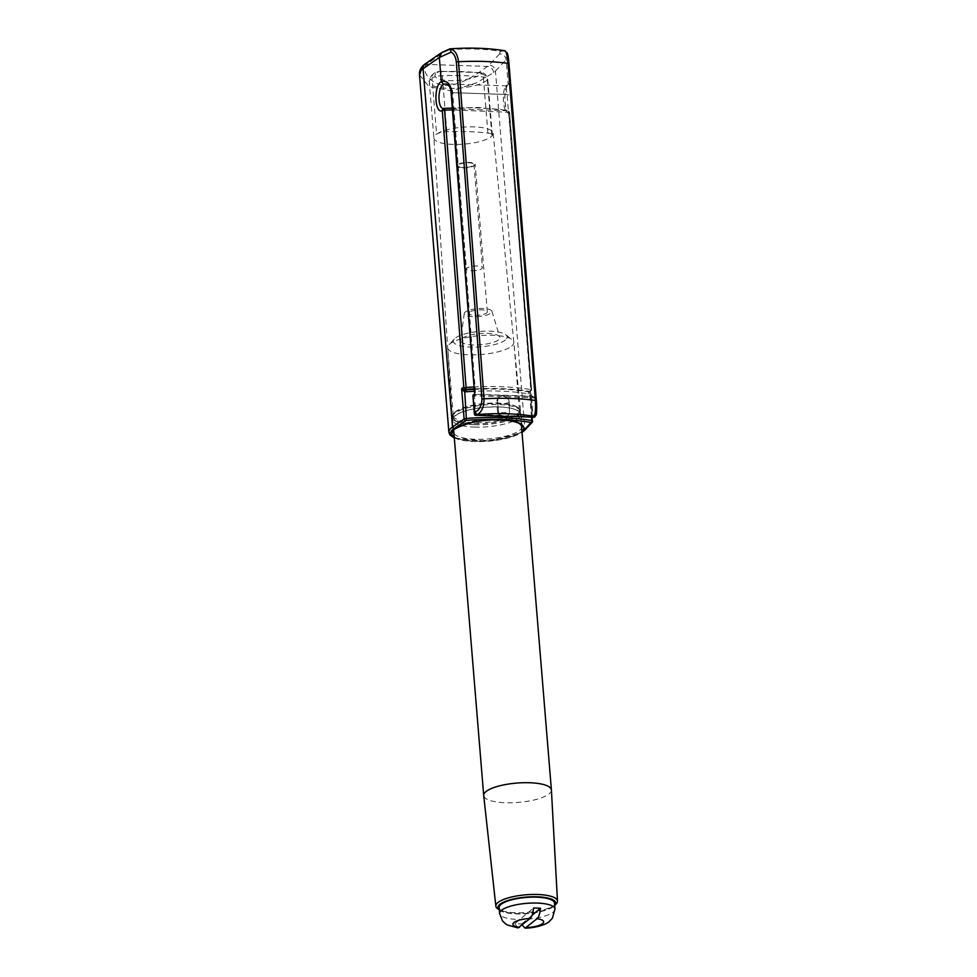 <?xml version="1.0" encoding="UTF-8"?>
<svg xmlns="http://www.w3.org/2000/svg" width="977" height="977" viewBox="0 0 977 977"><rect width="100%" height="100%" fill="white"/><g stroke="black" fill="none" stroke-linecap="round" stroke-linejoin="round"><path stroke-width="0.73" stroke-dasharray="4.88 3.66" d="M463.135 167.507A8.024 2.296 -4.7 0 1 457.957 165.797A8.024 2.296 -4.7 0 1 465.773 162.854A8.024 2.296 -4.7 0 1 473.955 164.478A8.024 2.296 -4.7 0 1 463.135 167.507M457.676 164.588A9.257 2.65 175.3 0 0 456.723 165.895A9.257 2.65 175.3 0 0 466.176 167.775A9.257 2.65 175.3 0 0 475.188 164.38A9.257 2.65 175.3 0 0 467.946 162.402A9.257 2.65 175.3 0 0 457.676 164.588M469.803 312.042A9.257 2.65 175.3 0 0 468.85 313.348A9.257 2.65 175.3 0 0 474.822 315.315A9.257 2.65 175.3 0 0 487.315 311.834A9.257 2.65 175.3 0 0 480.073 309.856A9.257 2.65 175.3 0 0 469.803 312.042M473.344 344.93A19.687 5.618 -4.7 0 1 460.655 340.399A19.687 5.618 -4.7 0 1 479.805 333.536A19.687 5.618 -4.7 0 1 499.809 337.175A19.687 5.618 -4.7 0 1 484.507 344.319A19.687 5.618 -4.7 0 1 473.344 344.93M481.075 316.255A13.898 3.969 -4.7 0 1 464.234 313.483A13.898 3.969 -4.7 0 1 477.753 308.634A13.898 3.969 -4.7 0 1 491.883 311.211A13.898 3.969 -4.7 0 1 481.075 316.255M499.125 907.633A27.783 7.938 175.3 0 0 527.47 913.263A27.783 7.938 175.3 0 0 554.509 903.078M522.231 925.097L521.828 923.888A26.758 7.645 -4.7 0 1 514.916 923.668L533.552 908.048M521.828 923.888L532.086 915.29M514.916 923.668L518.005 927.918M499.479 910.149L499.32 910.014A29.017 8.292 175.3 0 0 499.479 910.149A29.017 8.292 175.3 0 0 527.495 913.617A29.017 8.292 175.3 0 0 554.557 905.618A29.017 8.292 175.3 0 0 554.704 905.459M556.231 903.859A30.922 8.83 -4.7 0 1 527.397 912.384A30.922 8.83 -4.7 0 1 497.549 908.683M551.407 790.027A33.963 9.697 -4.7 0 1 549.233 793.776A33.963 9.697 -4.7 0 1 512.009 802.752A33.963 9.697 -4.7 0 1 483.713 795.596M518.066 414.639A33.963 9.697 175.3 0 0 520.228 410.816A33.963 9.697 175.3 0 0 518.457 408.056A33.963 9.697 175.3 0 0 485.593 403.928A33.963 9.697 175.3 0 0 453.841 413.369A33.963 9.697 175.3 0 0 452.534 416.385A33.963 9.697 175.3 0 0 480.708 423.615A33.963 9.697 175.3 0 0 518.066 414.639M517.285 413.869A33.194 9.477 175.3 0 0 519.398 410.145A33.194 9.477 175.3 0 0 517.676 407.446A33.194 9.477 175.3 0 0 485.545 403.416A33.194 9.477 175.3 0 0 454.513 412.636A33.194 9.477 175.3 0 0 453.243 415.579A33.194 9.477 175.3 0 0 480.769 422.65A33.194 9.477 175.3 0 0 517.285 413.869M511.716 346.041A33.194 9.477 175.3 0 0 513.829 342.316A33.194 9.477 175.3 0 0 512.095 339.617A33.194 9.477 175.3 0 0 479.976 335.587A33.194 9.477 175.3 0 0 448.944 344.808A33.194 9.477 175.3 0 0 447.674 347.751A33.194 9.477 175.3 0 0 475.201 354.822A33.194 9.477 175.3 0 0 511.716 346.041M505.463 339.959A27.014 7.718 -4.7 0 1 471.793 347.116A27.014 7.718 -4.7 0 1 454.366 338.958A27.014 7.718 -4.7 0 1 479.634 331.447A27.014 7.718 -4.7 0 1 505.781 334.732A27.014 7.718 -4.7 0 1 505.463 339.959M471.622 270.714A8.024 2.296 175.3 0 0 482.443 267.698A8.024 2.296 175.3 0 0 474.26 266.074A8.024 2.296 175.3 0 0 466.444 269.017A8.024 2.296 175.3 0 0 471.622 270.714M507.381 85.744C507.466 83.411 503.961 94.83 504.926 100.802C505.781 107.775 506.538 111.097 507.173 110.755L444.474 108.423C467.617 107.14 488.5 107.824 507.161 110.474L506.636 110.609C502.801 111.122 502.117 89.273 505.866 86.318L507.039 94.488A2.467 0.708 175.3 0 0 507.087 94.488L531.647 396.125L475.616 394.293L452.656 92.693A2.467 0.708 175.3 0 0 452.693 92.705L507.039 94.488L452.656 92.693M509.164 401.889L509.457 411.109L509.164 401.889A6.18 5.483 50 0 0 506.025 396.796L503.24 395.538L499.955 396.589A6.18 5.483 50 0 0 499.43 396.967A6.18 5.483 50 0 0 497.635 401.523L498.368 410.364A6.18 5.483 50 0 0 501.506 415.469L503.375 416.129M419.536 74.948L428.952 86.599L451.276 90.91L476.263 82.923L493.654 72.603A38.909 11.113 175.3 0 0 495.437 71.065L524.893 429.379A38.909 11.113 -4.7 0 1 482.638 440.505A38.909 11.113 -4.7 0 1 448.883 432.261M450.275 49.045L449.567 49.656A80.126 22.874 -4.7 0 1 500.2 51.317L499.577 53.93C503.302 54.199 505.488 56.116 506.159 59.682L508.15 83.863C508.944 82.215 509.725 86.013 510.495 95.233L507.136 94.745M473.552 387.002A99.08 28.284 -4.7 0 1 530.792 389.591L508.809 112.282A2.467 0.684 -4.5 0 1 509.676 112.721A2.467 0.684 -4.5 0 1 509.579 112.941A2.467 2.333 -116.8 0 0 507.161 110.474A2.467 1.612 95.9 0 1 507.466 110.462A2.467 1.612 95.9 0 1 508.809 112.282L452.424 109.9M452.693 92.705C452.021 87.283 449.75 84.352 445.891 83.9L505.964 85.866L508.15 83.888C502.96 87.515 504.376 116.336 509.579 112.941L531.464 389.371L530.035 390.885L529.583 393.682L528.215 393.804A98.799 28.211 175.3 0 0 473.882 391.301M474.578 427.108A34.354 9.807 175.3 0 0 520.9 414.126A34.354 9.807 175.3 0 0 485.862 407.214A34.354 9.807 175.3 0 0 452.412 419.756A34.354 9.807 175.3 0 0 474.578 427.108M474.407 424.739A34.317 9.794 175.3 0 0 519.251 414.969A34.317 9.794 175.3 0 0 520.668 411.769A34.317 9.794 175.3 0 0 485.667 404.869A34.317 9.794 175.3 0 0 452.266 417.399A34.317 9.794 175.3 0 0 474.407 424.739M480.94 73.947A6.18 5.63 44 0 1 487.315 79.906L491.932 135.95A9.88 2.821 175.3 0 0 492.335 135.034A9.88 2.821 175.3 0 0 487.926 133.08A98.799 28.211 175.3 0 0 446.88 131.724A9.88 2.821 175.3 0 0 436.597 134.13A29.725 8.488 175.3 0 0 433.898 138.038A29.725 8.488 175.3 0 0 433.898 138.087A29.725 8.488 175.3 0 0 459.581 144.388A29.725 8.488 175.3 0 0 491.932 135.95A29.725 8.488 175.3 0 0 493.165 133.165A29.725 8.488 175.3 0 0 469.448 126.851A29.725 8.488 175.3 0 0 436.597 134.13L431.993 78.099A9.88 2.821 -4.7 0 1 442.276 75.693A98.799 28.211 -4.7 0 1 483.322 77.049A9.88 2.821 -4.7 0 1 487.731 79.003A9.88 2.821 -4.7 0 1 487.315 79.906A29.725 8.488 -4.7 0 1 454.977 88.345A29.725 8.488 -4.7 0 1 429.294 82.056A29.725 8.488 -4.7 0 1 431.993 78.099A6.18 5.325 -125.1 0 1 434.032 73.36A6.18 5.325 -125.1 0 1 437.098 72.518A23.558 6.729 175.3 0 0 450.165 80.651A23.558 6.729 175.3 0 0 480.94 73.947A3.7 1.062 175.3 0 0 479.438 72.872A92.632 26.452 175.3 0 0 440.957 71.614A3.7 1.062 175.3 0 0 437.098 72.518M499.577 53.93L489.037 65.117A32.73 9.343 -4.7 0 1 487.547 66.412C480.574 71.199 462.854 85.573 445.768 85.451C428.781 84.413 420.879 69.257 426.583 64.409A32.73 9.343 -4.7 0 1 428.158 63.126L444.144 52.111L449.567 49.656M500.2 51.317L505.109 50.841M507.393 53.308L506.159 59.682L495.437 71.065A6.18 5.642 -136.7 0 0 489.037 65.117M441.909 52.465L444.144 52.111M474.138 394.647L475.616 394.293M531.647 396.125L535.078 397.59L510.495 95.233M504.938 416.178L507.576 415.665A6.18 5.483 50 0 0 508.089 415.286A6.18 5.483 50 0 0 509.884 410.743M474.883 415.213L475.958 414.627L474.407 395.758L499.955 396.589M506.025 396.796L531.573 397.627L533.124 416.507L534.627 417.167M452.644 92.949L451.679 93.303M473.735 389.383A100.35 28.651 -4.7 0 1 529.094 391.924L530.267 391.716L532.538 421.258L524.893 429.379A1.539 1.404 43.3 0 1 524.539 430.43M530.792 389.591L531.439 390.47L531.464 389.371L530.218 391.765M531.439 390.47L529.583 391.411A97.541 27.845 175.3 0 0 473.698 388.907M505.866 86.318L508.077 84.633M532.331 396.112L535.078 397.59M472.905 395.734L473.796 395.709A2.406 0.684 175.3 0 0 474.407 395.758L474.663 394.598L532.245 396.467L532.245 397.627L534.932 398.201L536.153 415.03M473.564 394.635L475.017 394.232M531.512 417.094L529.583 393.682A1.539 1.099 69 0 1 529.864 391.936M529.583 391.411L529.094 391.924A1.539 0.989 -80.4 0 0 528.215 393.804M536.263 414.614A2.467 2.357 13.5 0 0 536.312 413.906L536.239 414.187M554.997 908.976A27.783 7.938 -4.7 0 1 527.946 919.162A27.783 7.938 -4.7 0 1 499.601 913.532M454.293 437.769A37.358 10.662 175.3 0 0 488.647 441.189A37.358 10.662 175.3 0 0 521.987 432.2M521.913 431.248A36.1 10.307 -4.7 0 1 488.622 440.822A36.1 10.307 -4.7 0 1 454.22 436.817M493.654 72.603A6.18 5.349 -125.9 0 0 487.547 66.412L426.583 64.409A6.18 5.606 45.2 0 0 422.711 65.923M453.963 433.703A34.561 9.868 175.3 0 0 475.506 439.284A34.561 9.868 175.3 0 0 521.657 428.134M520.9 414.126L522.097 426.228A34.561 9.868 175.3 0 0 499.809 418.925A34.561 9.868 175.3 0 0 453.218 431.883L452.412 419.756M487.926 133.08L483.322 77.049A6.18 3.383 96.5 0 0 480.684 72.652A6.18 3.383 96.5 0 0 479.438 72.872M446.88 131.724L442.276 75.693A6.18 0.94 87.9 0 0 441.213 71.345L480.623 72.64C483.823 72.31 486.192 74.423 487.731 79.003L492.335 135.034M440.957 71.614A6.18 0.94 87.9 0 1 441.213 71.345C439.577 71.138 437.183 71.809 434.032 73.36C428.793 77.317 429.05 81.86 429.294 82.056L433.898 138.087L452.266 417.399M425.142 63.945A6.18 5.3 -124.6 0 1 428.158 63.126M497.635 401.523L498.368 410.364M474.663 394.598L473.796 395.709M501.506 415.469L475.958 414.627M533.124 416.507L507.576 415.665M531.83 396.467L531.573 397.627A2.406 0.684 175.3 0 0 532.245 397.627M499.43 396.967L499.003 397.334A6.18 6.18 0 0 0 496.817 402.573A6.18 1.759 -4.7 0 1 497.208 401.877A6.18 5.483 50 0 1 499.003 397.334A6.18 5.483 50 0 1 505.036 396.833A6.18 5.483 50 0 1 508.724 402.255A6.18 1.759 -4.7 0 1 500.798 403.892A6.18 1.759 -4.7 0 1 496.817 402.573L497.537 411.427A6.18 1.759 -4.7 0 0 501.519 412.734A6.18 1.759 -4.7 0 0 509.457 411.109A6.18 5.483 -130 0 1 507.661 415.652A6.18 5.483 -130 0 1 506.697 416.275M501.555 416.117A6.18 5.483 -130 0 1 497.928 410.731A6.18 1.759 -4.7 0 0 497.537 411.427A6.18 6.18 0 0 0 500.297 416.068M487.315 311.834L475.188 164.38M468.85 313.348L456.723 165.895M464.234 313.483L460.655 340.399M491.883 311.211L499.809 337.175M521.4 424.934L520.228 410.816M453.694 430.503L452.534 416.385M454.513 412.636L453.841 413.369M517.676 407.446L518.457 408.056M519.398 410.145L513.829 342.316M453.243 415.579L447.674 347.751M454.366 338.958L448.944 344.808M505.781 334.732L512.095 339.617M457.957 165.797L466.444 269.017M473.955 164.478L482.443 267.698M474.529 424.69C492.872 425.337 512.449 420.611 517.322 416.3L519.031 414.627C520.509 413.686 519.813 412.257 516.918 410.352C513.609 408.618 508.284 407.519 500.957 407.03C482.968 406.517 468.557 408.875 457.7 414.101C450.617 419.438 454.549 418.657 453.878 419.365L456.21 421.27C459.959 423.2 466.066 424.348 474.529 424.69M493.165 133.165L520.668 411.769M530.23 391.826L532.306 417.118M531.622 389.823L509.676 112.721A2.467 2.467 0 0 0 507.466 110.462L478.339 107.458L452.278 108.129M454.317 438.075L488.659 441.25L522.011 432.506M508.089 415.286L507.661 415.652A6.18 6.18 0 0 1 506.745 416.287"/><path stroke-width="1.47" d="M499.601 913.532L499.125 907.633A27.783 7.938 175.3 0 1 500.896 904.507A27.783 7.938 175.3 0 1 531.464 897.155A27.783 7.938 175.3 0 1 554.509 903.078L554.997 908.976A27.783 7.938 -4.7 0 0 531.94 903.053A27.783 7.938 -4.7 0 0 501.372 910.405A27.783 7.938 -4.7 0 0 499.601 913.532L502.434 920.81L505.268 923.619L507.368 924.975L518.005 927.918L530.084 918.527C531.891 916.878 533.039 913.385 533.552 908.048A26.758 7.645 -4.7 0 1 540.464 908.28C539.951 913.629 538.791 917.122 536.996 918.746L525.125 928.15L522.231 925.097M532.086 915.29L540.464 908.28M554.704 905.459A29.017 8.292 175.3 0 0 542.589 897.191A29.017 8.292 175.3 0 0 508.467 900.306A29.017 8.292 175.3 0 0 499.32 910.014L497.549 908.683A30.922 8.83 -4.7 0 1 495.852 906.192A30.922 8.83 -4.7 0 1 507.124 898.217A30.922 8.83 -4.7 0 1 539.634 894.578A30.922 8.83 -4.7 0 1 557.488 901.124A30.922 8.83 -4.7 0 1 556.231 903.859L554.704 905.471M495.852 906.192L483.713 795.596A33.963 9.697 -4.7 0 1 483.7 795.522A33.963 9.697 -4.7 0 1 496.084 786.827A33.963 9.697 -4.7 0 1 531.683 782.833A33.963 9.697 -4.7 0 1 551.407 789.953A33.963 9.697 -4.7 0 1 551.407 790.027L557.488 901.124M451.166 52.123L450.275 49.045C454.781 49.888 457.529 54.114 458.506 61.734L484.055 398.799C483.945 406.688 481.771 411.928 477.521 414.541L474.883 415.213L474.395 413.857L475.372 411.903C479.475 409.937 481.661 405.711 481.93 399.214L456.332 62.149C455.783 57.142 454.061 53.808 451.166 52.123L439.332 57.484L423.078 68.695A38.909 11.113 175.3 0 0 421.197 70.222L419.536 74.924M507.527 53.979L508.993 63.884L536.397 401.01L536.312 413.906M441.909 52.465L439.332 57.484L441.323 81.677C447.454 80.199 450.91 84.083 451.679 93.303L474.737 395.612L451.166 93.487C451.069 88.101 449.31 84.901 445.891 83.912L443.595 84.278C437.452 87.148 437.476 108.984 443.619 108.545L443.631 108.545A2.467 2.198 71.9 0 0 442.3 110.731A2.467 0.684 -4.4 0 1 444.572 110.169L466.102 387.478A99.08 28.284 -4.7 0 1 473.552 387.002M419.512 74.924L448.883 432.261A38.909 11.113 -4.7 0 1 452.534 427.01L464.124 419.023L461.62 388.638L465.907 389.847L466.005 391.765L464.136 391.533L461.62 388.638L463.794 387.148L442.3 110.731C434.496 114.04 433.532 85.243 441.323 81.689L443.595 84.278M452.424 109.9L444.572 110.169L444.486 108.386A2.467 2.467 0 0 0 443.57 108.581M504.498 50.706L507.393 53.308M450.275 49.045L449.567 49.656M536.239 414.187L534.627 417.167L534.053 416.397C535.408 413.686 535.872 408.386 535.433 400.485L507.991 63.346C507.295 55.75 506.33 51.573 505.109 50.841M503.375 416.129L474.883 415.213M534.627 417.167L506.086 416.214M473.698 388.907A97.541 27.845 175.3 0 0 466.64 389.347L465.211 388.296L466.102 387.478M463.794 387.148L465.211 388.296M452.644 92.949L451.679 93.303M444.474 108.423A2.467 2.198 71.9 0 0 443.607 108.569M474.737 395.612L473.454 396.186L473.442 394.708M474.773 412.172L472.892 395.77M464.612 389.799L466.347 418.449A98.799 28.211 -4.7 0 1 531.806 420.586L531.512 417.094M475.372 411.903A2.467 1.844 65.6 0 0 477.521 414.541A83.46 23.827 175.3 0 1 534.053 416.397A2.467 2.357 13.5 0 0 536.251 414.651M530.084 918.527A15.437 4.409 175.3 0 0 513.865 922.581A15.437 4.409 175.3 0 0 519.544 927.344M526.456 927.576A15.437 4.409 175.3 0 0 542.675 923.521A15.437 4.409 175.3 0 0 536.996 918.746M441.225 52.856L425.142 63.945A6.18 5.3 -124.6 0 0 423.078 68.695L452.534 427.01A1.539 1.319 -124.6 0 0 454.049 428.561A37.358 10.662 175.3 0 0 454.293 437.769M521.987 432.2A37.358 10.662 175.3 0 0 523.538 430.845L530.902 422.479A97.26 27.771 175.3 0 0 466.469 420.354L454.049 428.561M454.22 436.817A36.1 10.307 -4.7 0 1 462.219 425.203A36.1 10.307 -4.7 0 1 500.468 419.927A36.1 10.307 -4.7 0 1 521.913 431.248M473.882 391.301A98.799 28.211 175.3 0 0 466.005 391.765M466.64 389.347L465.907 389.847A100.35 28.651 -4.7 0 1 473.735 389.383M481.93 399.214A2.467 0.684 -4.3 0 1 484.055 398.799A95.807 27.356 -4.7 0 1 535.433 400.485A2.467 0.684 -4.6 0 1 536.397 400.936A2.467 0.684 -4.6 0 1 536.397 401.01M536.153 415.066L536.263 414.614C536.446 415.555 537.057 406.493 536.397 400.936L508.993 63.81A2.467 0.684 -4.6 0 0 507.991 63.346A98.653 28.162 175.3 0 0 458.506 61.734A2.467 0.684 -4.3 0 0 456.332 62.149M521.657 428.134A34.561 9.868 175.3 0 0 522.097 426.228L519.337 423.505C515.429 421.514 509.078 420.342 500.297 419.988C475.054 417.851 447.722 430.527 453.218 431.883A34.561 9.868 175.3 0 0 453.963 433.703M419.536 74.96C419.145 71.724 420.208 68.708 422.711 65.935A6.18 5.606 45.2 0 0 421.197 70.222M465.638 420.574A1.539 1.319 55.4 0 1 464.124 419.023A2.467 0.708 -4.7 0 1 466.347 418.449L466.469 420.354M530.902 422.479A1.539 1.001 100.1 0 0 531.806 420.586A2.467 0.708 -4.7 0 1 532.636 421.038A2.467 0.708 -4.7 0 1 532.538 421.258A1.539 1.404 43.3 0 1 532.184 422.308L532.306 417.118M523.538 430.845A1.539 1.404 43.3 0 0 524.539 430.43L532.184 422.308A1.539 1.404 43.3 0 1 531.183 422.723M507.222 52.856C507.845 55.433 507.857 52.734 508.993 63.81A2.467 0.684 -4.6 0 1 508.993 63.884M506.697 416.275A6.18 5.483 -130 0 1 501.555 416.117M554.997 908.976L552.371 918.258L549.208 921.531C546.607 924.352 535.518 928.065 525.125 928.15M551.407 789.953L521.4 424.934M483.7 795.522L453.694 430.503M441.97 52.428L449.799 48.887M425.142 63.945L422.711 65.923M449.994 48.85C470.108 47.47 488.268 48.081 504.45 50.694M504.169 416.202L475.384 415.249M534.297 417.191L505.512 416.239M444.486 108.386L452.278 108.129M473.283 394.842L472.917 395.551M474.382 413.845L472.917 396.051M448.883 432.261L449.896 434.85L454.317 438.075M522.011 432.506L524.539 430.43M500.297 416.068A6.18 6.18 0 0 0 506.745 416.287"/></g></svg>

